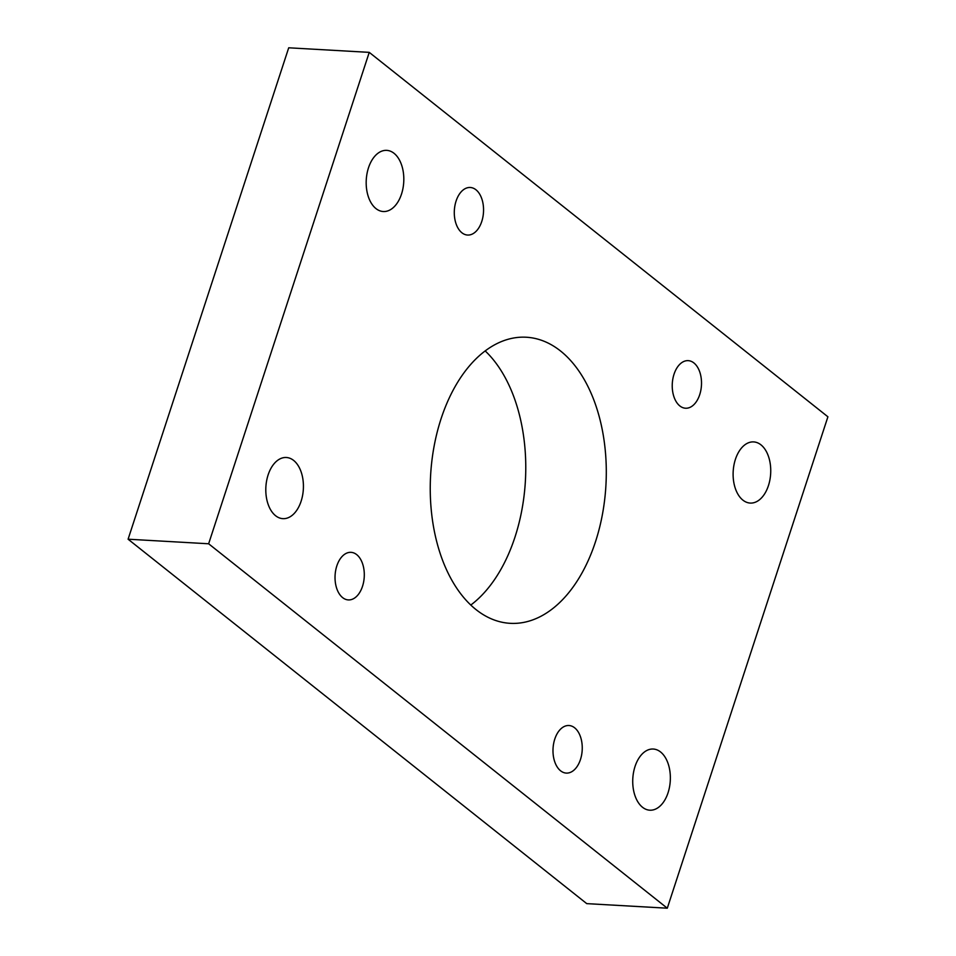 <?xml version="1.0" encoding="UTF-8"?>
<svg xmlns="http://www.w3.org/2000/svg" width="956" height="956" viewBox="0 0 956 956"><rect width="100%" height="100%" fill="white"/><g stroke="black" fill="none" stroke-linecap="round" stroke-linejoin="round"><path stroke-width="1.43" d="M560.527 350.983A143.269 87.809 93.2 0 0 526.386 337.241A143.269 87.809 93.2 0 0 434.072 446.404A143.269 87.809 93.2 0 0 476.004 609.581A143.269 87.809 93.2 0 0 510.157 623.324A143.269 87.809 93.2 0 0 602.471 514.161A143.269 87.809 93.2 0 0 560.527 350.983M394.039 153.307A30.628 18.773 93.2 0 0 386.738 150.367A30.628 18.773 93.2 0 0 366.996 173.705A30.628 18.773 93.2 0 0 375.959 208.587A30.628 18.773 93.2 0 0 383.26 211.527A30.628 18.773 93.2 0 0 403.002 188.189A30.628 18.773 93.2 0 0 394.039 153.307M293.647 460.434A30.628 18.773 93.2 0 0 286.346 457.494A30.628 18.773 93.2 0 0 266.616 480.832A30.628 18.773 93.2 0 0 275.579 515.714A30.628 18.773 93.2 0 0 282.88 518.654A30.628 18.773 93.2 0 0 302.61 495.316A30.628 18.773 93.2 0 0 293.647 460.434M760.964 444.851A30.628 18.773 93.2 0 0 753.663 441.911A30.628 18.773 93.2 0 0 733.921 465.249A30.628 18.773 93.2 0 0 742.896 500.131A30.628 18.773 93.2 0 0 750.185 503.071A30.628 18.773 93.2 0 0 769.927 479.733A30.628 18.773 93.2 0 0 760.964 444.851M660.572 751.978A30.628 18.773 93.2 0 0 653.271 749.038A30.628 18.773 93.2 0 0 633.541 772.376A30.628 18.773 93.2 0 0 642.504 807.258A30.628 18.773 93.2 0 0 649.805 810.198A30.628 18.773 93.2 0 0 669.547 786.86A30.628 18.773 93.2 0 0 660.572 751.978M574.64 727.803A23.816 14.603 93.2 0 0 568.963 725.52A23.816 14.603 93.2 0 0 553.62 743.672A23.816 14.603 93.2 0 0 560.586 770.799A23.816 14.603 93.2 0 0 566.275 773.093A23.816 14.603 93.2 0 0 581.618 754.941A23.816 14.603 93.2 0 0 574.64 727.803M356.696 554.623A23.816 14.603 93.2 0 0 351.007 552.341A23.816 14.603 93.2 0 0 335.664 570.493A23.816 14.603 93.2 0 0 342.642 597.631A23.816 14.603 93.2 0 0 348.319 599.914A23.816 14.603 93.2 0 0 363.662 581.762A23.816 14.603 93.2 0 0 356.696 554.623M693.901 362.945A23.816 14.603 93.2 0 0 688.224 360.651A23.816 14.603 93.2 0 0 672.869 378.803A23.816 14.603 93.2 0 0 679.847 405.942A23.816 14.603 93.2 0 0 685.524 408.224A23.816 14.603 93.2 0 0 700.879 390.072A23.816 14.603 93.2 0 0 693.901 362.945M475.945 189.766A23.816 14.603 93.2 0 0 470.268 187.484A23.816 14.603 93.2 0 0 454.925 205.624A23.816 14.603 93.2 0 0 461.891 232.762A23.816 14.603 93.2 0 0 467.568 235.045A23.816 14.603 93.2 0 0 482.923 216.893A23.816 14.603 93.2 0 0 475.945 189.766M667.288 908.2L208.635 543.773L369.243 52.365L827.908 416.792L667.288 908.2L586.757 903.635L128.092 539.208L208.635 543.773M128.092 539.208L288.712 47.8L369.243 52.365M485.206 350.948A143.269 87.809 -86.8 0 1 525.406 480.689A143.269 87.809 -86.8 0 1 470.794 605.052"/></g></svg>
